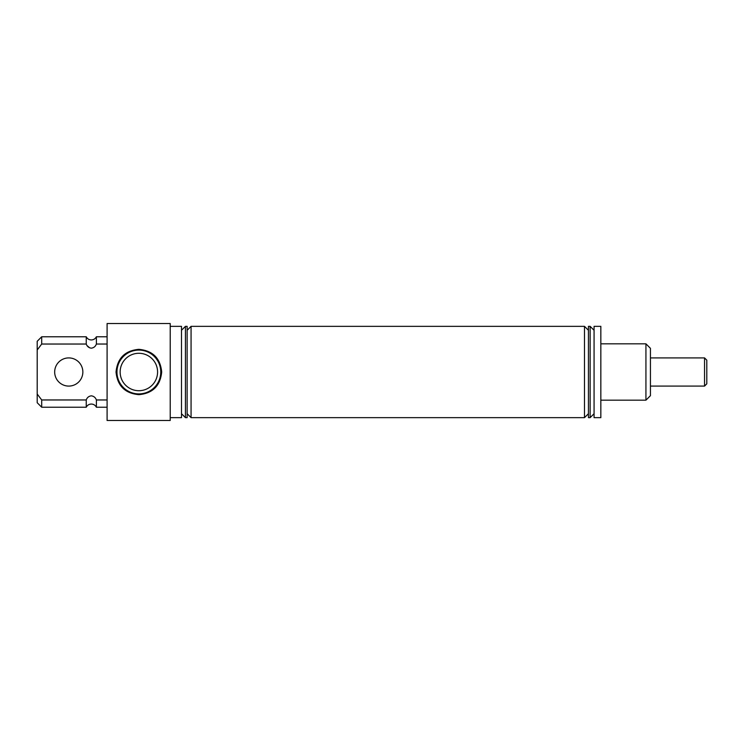 <?xml version="1.0" encoding="UTF-8"?>
<svg xmlns="http://www.w3.org/2000/svg" width="744" height="744" viewBox="0 0 744 744"><rect width="100%" height="100%" fill="white"/><g stroke="black" fill="none" stroke-linecap="round" stroke-linejoin="round"><path stroke-width="1.12" d="M37.2 349.978L37.2 341.282L41.711 336.772L86.239 336.772C87.318 338.799 89.01 339.859 91.307 339.952C93.605 339.859 95.297 338.799 96.385 336.772L96.385 344.035C95.511 346.453 93.818 347.829 91.307 348.164C88.806 347.829 87.113 346.453 86.239 344.035L41.711 344.035L37.2 349.978L37.2 394.022L41.711 399.965L41.711 407.228L86.239 407.228C87.318 405.201 89.01 404.141 91.307 404.048C93.605 404.141 95.297 405.201 96.385 407.228L107.09 407.228M107.09 399.965L96.385 399.965L96.385 407.228M96.385 399.965C95.502 397.538 93.809 396.161 91.307 395.836C88.806 396.161 87.113 397.538 86.239 399.965L86.239 407.228M157.579 372A18.712 18.712 0 0 0 138.868 353.288A18.712 18.712 0 0 0 120.147 372A18.712 18.712 0 0 0 138.868 390.712A18.712 18.712 0 0 0 157.579 372M116.036 372C117.422 358.162 125.029 350.61 138.858 349.336C152.725 350.638 160.332 358.19 161.69 372C160.313 385.838 152.697 393.39 138.868 394.664C125.02 393.381 117.403 385.829 116.036 372M160.769 372A21.911 21.911 0 0 0 138.868 350.089A21.911 21.911 0 0 0 116.957 372A21.911 21.911 0 0 0 138.868 393.911A21.911 21.911 0 0 0 160.769 372M645.932 343.821L650.433 348.332L650.433 395.668L645.932 400.179L645.932 343.821L600.836 343.821M170.218 417.654L181.49 417.654L181.49 326.346L170.218 326.346M185.433 417.654L185.433 326.346L187.125 326.346L187.125 417.654L185.433 417.654L181.49 413.711M191.069 417.654L191.069 326.346L584.486 326.346L584.486 417.654L191.069 417.654L187.125 413.711M590.131 417.654L588.439 417.654L588.439 326.346L590.131 326.346L590.131 417.654L594.075 413.711M594.075 372L594.075 417.654L600.836 417.654L600.836 326.346L594.075 326.346L594.075 372M107.09 372L107.09 420.472L170.218 420.472L170.218 323.528L107.09 323.528L107.09 372M86.239 399.965L41.711 399.965M41.711 407.228L37.2 402.718L37.2 394.022M41.711 336.772L41.711 344.035M86.239 336.772L86.239 344.035M89.606 347.811L87.048 345.597M107.09 344.035L96.385 344.035M704.549 357.911L706.8 360.161L706.8 383.839L704.549 386.089L704.549 357.911L650.433 357.911M704.549 386.089L650.433 386.089M54.675 372A14.09 14.09 0 0 0 68.764 386.089A14.09 14.09 0 0 0 82.854 372A14.09 14.09 0 0 0 68.764 357.911A14.09 14.09 0 0 0 54.675 372M588.439 413.711L584.486 417.654M600.836 400.179L645.932 400.179M594.075 330.289L590.131 326.346M588.439 330.289L584.486 326.346M187.125 330.289L191.069 326.346M181.49 330.289L185.433 326.346M96.385 336.772L107.09 336.772"/></g></svg>
